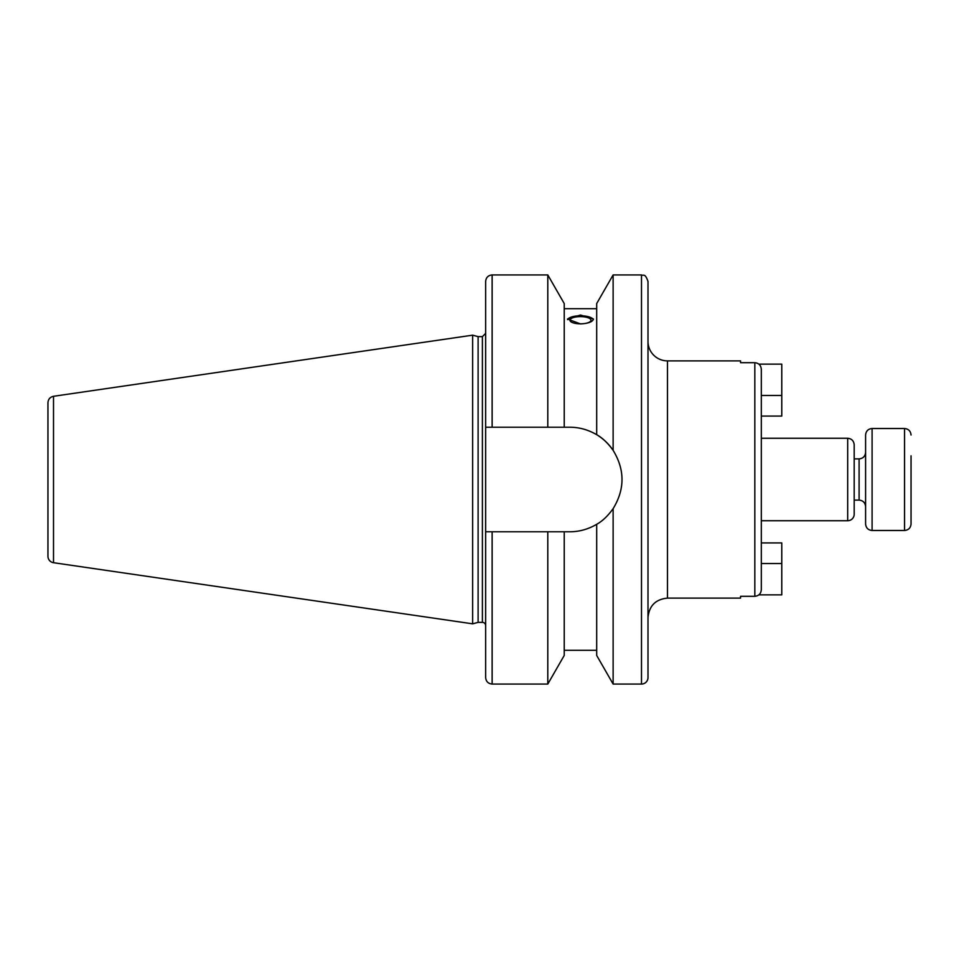 <?xml version="1.0" encoding="UTF-8"?>
<svg xmlns="http://www.w3.org/2000/svg" width="959" height="959" viewBox="0 0 959 959"><rect width="100%" height="100%" fill="white"/><g stroke="black" fill="none" stroke-linecap="round" stroke-linejoin="round"><path stroke-width="1.44" d="M667.476 598.116L740.54 598.116L740.54 596.306L754.829 596.306C758.785 595.887 760.955 593.693 761.314 589.701L761.314 369.299C760.955 365.307 758.785 363.113 754.829 362.694L740.54 362.694L740.54 360.884L667.476 360.884A19.48 19.48 0 0 1 647.996 341.404L647.996 617.596C649.147 605.764 655.644 599.267 667.476 598.116L667.476 360.884M758.869 364.132L781.777 364.132L781.777 416.086L761.314 416.086L761.314 438.263L847.684 438.263L847.684 520.737L761.314 520.737L761.314 542.914L781.777 542.914L781.777 594.868L758.869 594.868M847.684 520.737A6.497 6.497 0 0 0 854.181 514.24L854.181 444.76C853.798 440.816 851.628 438.647 847.684 438.263M854.181 456.772L854.181 502.228M647.996 281.431L647.996 677.569A6.497 6.497 0 0 1 641.499 684.067L641.499 274.933C643.429 276.18 644.904 272.56 647.996 281.431M590.984 320.222A10.525 3.596 180 0 1 580.459 323.83A10.525 3.596 180 0 1 569.934 320.222A10.525 3.596 180 0 1 580.459 316.626A10.525 3.596 180 0 1 590.984 320.222M593.441 319.011C592.674 321.864 588.346 323.495 580.459 323.914L567.476 319.011L580.459 315.031L593.441 319.011M593.321 319.623A12.982 4.447 0 0 0 580.459 315.787A12.982 4.447 0 0 0 567.596 319.623M492.135 274.933C488.191 275.329 486.033 277.487 485.65 281.431L485.65 427.223L492.135 427.223L492.135 274.933L547.793 274.933L564.228 303.547L564.228 427.223L569.742 427.223C579.224 427.234 588.203 429.728 596.69 434.703L596.69 303.547L613.125 274.933L613.125 450.334C624.956 469.778 624.956 489.222 613.125 508.666L613.125 684.067L641.499 684.067M596.69 434.703C602.36 437.819 607.838 443.034 613.125 450.334A52.277 52.277 0 0 0 598.764 436.021M547.793 274.933L547.793 427.223L564.228 427.223M492.135 427.223L547.793 427.223M613.125 508.666C607.838 515.966 602.36 521.181 596.69 524.297C588.203 529.272 579.224 531.765 569.742 531.777L485.65 531.777L485.65 427.223M596.69 524.297L596.69 655.453L613.125 684.067M53.512 562.705A6.497 6.497 0 0 1 47.95 556.28L47.95 402.72C48.214 399.208 50.072 397.062 53.512 396.295L53.512 562.705L472.655 623.829L472.655 335.171L53.512 396.295M472.655 335.171L478.109 336.633L478.109 622.367L472.655 623.829M478.109 336.633L482.401 336.633L482.401 622.367A3.249 3.249 0 0 1 485.65 625.616L485.65 531.777L485.65 625.616M485.65 531.777L485.65 677.569C486.033 681.513 488.191 683.671 492.135 684.067L547.793 684.067L547.793 531.777M564.228 531.777L564.228 655.453L547.793 684.067M911.05 455.825L911.05 523.986L911.05 455.825M865.593 523.746L865.593 523.986C865.977 527.929 868.147 530.099 872.091 530.483L872.091 428.517C868.147 428.901 865.977 431.071 865.593 435.014L865.593 523.746M754.829 362.694L754.829 596.306M492.135 531.777L492.135 684.067M761.314 563.532L781.777 563.532M761.314 395.468L781.777 395.468M854.181 458.882L859.096 458.882L859.096 500.118L854.181 500.118M872.091 428.517L904.553 428.517L904.553 530.483L872.091 530.483M613.125 274.933L641.499 274.933M564.228 308.702L596.69 308.702M478.109 622.367L482.401 622.367M482.401 336.633L485.65 333.384M564.228 650.298L596.69 650.298M859.096 500.118C863.04 500.502 865.21 502.672 865.593 506.616M859.096 458.882C863.04 458.498 865.21 456.328 865.593 452.384M904.553 530.483C908.497 530.099 910.666 527.929 911.05 523.986M904.553 428.517C908.497 428.901 910.666 431.071 911.05 435.014"/></g></svg>
